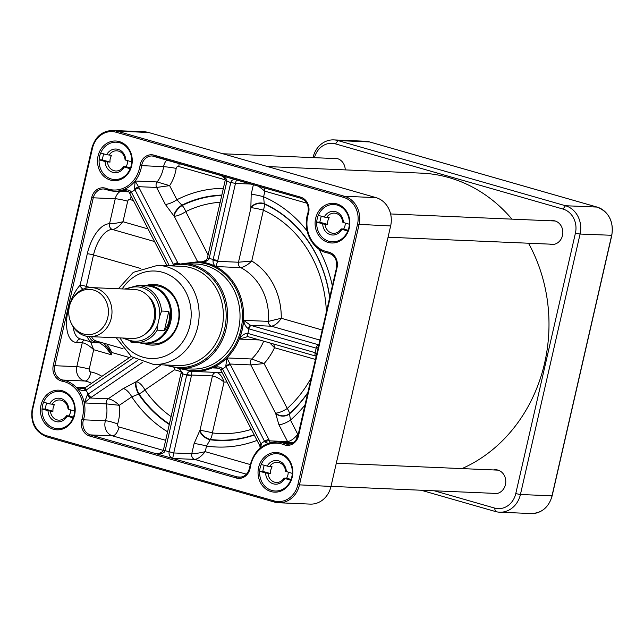 <?xml version="1.0" encoding="UTF-8"?>
<svg xmlns="http://www.w3.org/2000/svg" width="644" height="644" viewBox="0 0 644 644"><rect width="100%" height="100%" fill="white"/><g stroke="black" fill="none" stroke-linecap="round" stroke-linejoin="round"><path stroke-width="0.97" d="M421.128 490.237L495.445 511.521A23.353 20.447 -87.6 0 0 499.639 512.197A23.353 20.447 -87.6 0 0 520.416 494.536L580.075 234.046A23.353 20.447 -87.6 0 0 565.48 205.734L337.987 140.577A23.353 20.447 -87.6 0 0 333.801 139.893A23.353 20.447 -87.6 0 0 313.016 157.563L313.008 157.619M314.457 157.683A19.851 17.38 92.4 0 1 335.524 143.902L563.017 209.059A19.851 17.38 92.4 0 1 575.422 233.128L515.764 493.61A19.851 17.38 92.4 0 1 494.536 508.052L434.298 490.792M332.956 158.472A11.97 10.481 92.4 0 1 335.266 158.279A11.97 10.481 92.4 0 1 345.24 169.887M493.497 469.951A11.97 10.481 92.4 0 1 495.808 469.758A11.97 10.481 92.4 0 1 505.765 482.163A11.97 10.481 92.4 0 1 494.785 493.674A11.97 10.481 92.4 0 1 492.636 493.32A11.97 10.481 92.4 0 1 492.499 493.28M550.564 220.787A11.97 10.481 92.4 0 1 552.874 220.594A11.97 10.481 92.4 0 1 562.832 232.999A11.97 10.481 92.4 0 1 551.852 244.511A11.97 10.481 92.4 0 1 549.702 244.165A11.97 10.481 92.4 0 1 549.565 244.124M461.949 468.607A152.966 133.92 -87.6 0 0 528.499 243.223M511.94 219.137A152.966 133.92 -87.6 0 0 421.562 173.147L267.566 166.571M168.776 311.342C170.402 318.329 168.945 324.697 164.397 330.461L157.184 330.155L157.724 324.785L159.664 316.341L161.564 311.036L168.776 311.342L164.397 330.461M145.89 333.512A22.653 19.835 -87.6 0 0 147.516 295.499M130.265 341.827A28.61 25.044 -87.6 0 0 135.401 342.656L144.304 343.043A28.61 25.044 -87.6 0 0 170.555 315.528A28.61 25.044 -87.6 0 0 146.752 285.88L137.84 285.493L124.686 289.027M139.716 342.841A29.189 25.559 -87.6 0 0 144.771 343.646A29.189 25.559 -87.6 0 0 171.554 315.568A29.189 25.559 -87.6 0 0 147.267 285.316A29.189 25.559 -87.6 0 0 142.155 285.678M147.267 285.316L154.665 285.63A29.189 25.559 92.4 0 1 178.952 315.89A29.189 25.559 92.4 0 1 152.177 343.96L144.771 343.646M71.331 323.425L71.838 324.447A24.52 21.469 -87.6 0 0 85.072 335.894A24.52 21.469 -87.6 0 0 89.476 336.603L132.125 338.43A24.52 21.469 -87.6 0 0 154.616 314.844A24.52 21.469 -87.6 0 0 134.218 289.43L91.569 287.61A24.52 21.469 -87.6 0 0 72.965 298.22L72.361 299.194A22.653 19.835 -87.6 0 0 71.331 323.425A22.653 19.835 -87.6 0 0 83.551 333.995A22.653 19.835 -87.6 0 0 107.041 320.092A22.653 19.835 -87.6 0 0 98.001 291.965A22.653 19.835 -87.6 0 0 72.361 299.194M89.476 336.603A24.52 21.469 -87.6 0 0 111.967 313.024A24.52 21.469 -87.6 0 0 91.569 287.61M144.304 343.622A30.357 26.581 -87.6 0 0 146.116 344.218A30.357 26.581 -87.6 0 0 179.443 314.827A30.357 26.581 -87.6 0 0 146.792 285.3M235.374 179.531C232.999 179.314 231.478 180.296 230.81 182.494L235.471 183.411L236.429 179.829M112.789 130.45L144.361 131.803A23.353 20.447 92.4 0 1 148.555 132.479L376.048 197.636A23.353 20.447 92.4 0 1 390.642 225.947L330.984 486.437A23.353 20.447 92.4 0 1 310.199 504.107L278.627 502.755A23.353 20.447 -87.6 0 0 299.404 485.085L359.062 224.603A23.353 20.447 -87.6 0 0 344.476 196.283L116.975 131.135A23.353 20.447 -87.6 0 0 112.789 130.45C102.163 130.837 95.183 136.729 91.859 148.144L92.011 148.12M225.142 180.634L226.849 181.358C227.066 179.04 225.07 177.044 220.86 175.377M220.61 175.305L223.54 177.044L224.933 178.903L225.134 180.65L207.312 258.397C206.402 259.604 207.714 260.184 201.653 261.81L199.503 261.858C204.092 262.349 207.279 261.367 209.067 258.904L226.849 181.358L230.81 182.494L213.043 260.047C212.834 262.961 213.784 265.127 215.909 266.56L217.817 260.474L235.471 183.411L251.297 184.095M328.07 242.41A19.851 17.38 -87.6 0 0 349.821 224.281A19.851 17.38 -87.6 0 0 334.743 203.456A19.851 17.38 -87.6 0 0 315.415 219.564A19.851 17.38 -87.6 0 0 328.07 242.41M271.003 491.573A19.851 17.38 -87.6 0 0 292.754 473.437A19.851 17.38 -87.6 0 0 277.677 452.611A19.851 17.38 -87.6 0 0 258.357 468.719A19.851 17.38 -87.6 0 0 271.003 491.573M110.462 180.095A19.851 17.38 -87.6 0 0 132.221 161.958A19.851 17.38 -87.6 0 0 117.144 141.133A19.851 17.38 -87.6 0 0 97.816 157.241A19.851 17.38 -87.6 0 0 110.462 180.095M53.404 429.25A19.851 17.38 -87.6 0 0 75.155 411.122A19.851 17.38 -87.6 0 0 60.077 390.296A19.851 17.38 -87.6 0 0 40.749 406.404A19.851 17.38 -87.6 0 0 53.404 429.25M250.218 464.541L205.235 451.661L206.523 446.051A9.338 0.934 12.9 0 0 194.094 443.595L191.775 453.73A4.669 4.089 -87.6 0 0 194.689 459.397C197.788 459.035 201.306 456.451 205.235 451.661C199.535 453.022 195.052 453.714 191.775 453.73L173.735 452.957L191.381 375.903L191.912 371.347C189.553 370.952 187.863 371.999 186.832 374.494L169.074 452.04C168.728 454.897 169.936 457.039 172.705 458.456L173.735 452.957L163.391 450.196L181.053 373.118M156.556 453.529L154.898 453.36C160.525 454.342 163.93 453.529 165.114 450.905L182.856 373.351L179.209 368.489M316.574 354.272L315.149 352.671L316.188 348.146A3.502 1.658 106 0 1 318.651 344.822L250.58 325.325L243.617 320.318C244.301 324.334 245.911 327.136 248.447 328.73L316.188 348.146L318.096 347.647M251.353 325.542A3.502 1.658 106 0 0 248.89 328.867A59.554 52.132 -87.6 0 1 247.851 333.399A3.502 1.658 106 0 0 248.576 336.836L315.874 356.116A3.502 1.658 106 0 0 315.882 356.116A3.502 1.658 106 0 1 315.149 352.671L247.401 333.294C244.454 333.495 241.758 335.435 239.31 339.098L247.747 336.603M341.127 228.91A10.095 8.839 92.4 0 1 333.455 233.305A10.095 8.839 92.4 0 1 331.644 233.015A10.095 8.839 92.4 0 1 325.091 224.321L322.676 223.838A11.85 10.376 -87.6 0 0 330.412 234.674A11.85 10.376 -87.6 0 0 341.851 229.328L341.127 228.91L343.671 229.023A10.095 8.839 -87.6 0 0 345.264 223.066M343.671 229.023L348.098 230.294M67.185 416.169L66.461 415.75A10.095 8.839 92.4 0 1 58.789 420.146A10.095 8.839 92.4 0 1 56.978 419.856A10.095 8.839 92.4 0 1 50.417 411.162L48.01 410.679A11.85 10.376 -87.6 0 0 55.738 421.514A11.85 10.376 -87.6 0 0 67.185 416.169L73.142 417.876A18.684 16.358 92.4 0 1 54.225 428.147A18.684 16.358 92.4 0 1 42.053 408.972A18.684 16.358 92.4 0 1 42.544 405.495A18.684 16.358 92.4 0 1 43.607 402.17A18.684 16.358 92.4 0 1 62.524 391.906A18.684 16.358 92.4 0 1 74.696 411.081A18.684 16.358 92.4 0 1 74.197 414.559A18.684 16.358 92.4 0 1 73.142 417.876M48.01 410.679L42.053 408.972M42.053 408.9L45.152 409.037L52.953 411.266L50.417 411.162M51.979 404.368A10.095 8.839 92.4 0 1 59.651 399.972A10.095 8.839 92.4 0 1 68.023 408.956L68.739 409.375A11.85 10.376 -87.6 0 0 61.003 398.531A11.85 10.376 -87.6 0 0 49.564 403.877L54.515 404.472A10.095 8.839 -87.6 0 0 52.953 411.266M45.152 409.037L46.529 403.015M324.23 217.036L326.645 217.527A10.095 8.839 92.4 0 1 334.317 213.132A10.095 8.839 92.4 0 1 342.689 222.116L343.405 222.534A11.85 10.376 -87.6 0 0 335.677 211.691A11.85 10.376 -87.6 0 0 324.23 217.036L318.273 215.329A18.684 16.358 92.4 0 1 337.19 205.066A18.684 16.358 92.4 0 1 349.362 224.241A18.684 16.358 92.4 0 1 348.871 227.718A18.684 16.358 92.4 0 1 347.808 231.035A18.684 16.358 92.4 0 1 328.891 241.307A18.684 16.358 92.4 0 1 316.719 222.132A18.684 16.358 92.4 0 1 317.218 218.654A18.684 16.358 92.4 0 1 318.273 215.329M66.461 415.75L68.997 415.863A10.095 8.839 -87.6 0 0 70.599 409.906M326.645 217.527L329.181 217.632A10.095 8.839 -87.6 0 0 327.627 224.426L325.091 224.321M316.719 222.059L319.818 222.196L327.627 224.426M319.818 222.196L321.203 216.175M322.676 223.838L316.719 222.132M248.447 328.73A3.502 1.312 105.2 0 1 250.58 325.325L271.462 326.218C275.069 325.437 278.329 322.789 281.259 318.273L268.427 321.372L243.617 320.318A54.885 48.05 92.4 0 1 239.31 339.098L259.484 339.96M199.503 261.858A54.885 48.05 92.4 0 1 215.909 266.56L240.719 267.614C244.374 266.914 248.045 264.708 251.748 261.013L238.481 262.229A4.669 4.089 -87.6 0 0 240.719 267.614A54.885 48.05 92.4 0 1 268.427 321.372A4.669 4.089 92.4 0 0 271.462 326.218L319.07 339.855A9.338 8.895 121.1 0 0 319.851 339.976M347.808 231.035L341.851 229.328M322.137 329.978L281.259 318.273A64.223 56.221 -87.6 0 0 251.748 261.013L263.388 210.177A9.338 4.258 114.4 0 0 264.257 203.979L263.613 196.782L264.893 191.171L264 187.726M111.581 155.309A10.095 8.839 -87.6 0 0 110.019 162.111L105.077 161.515L99.12 159.809A18.684 16.358 92.4 0 1 99.611 156.331A18.684 16.358 92.4 0 1 100.673 153.014L106.63 154.721L111.581 155.309M99.12 159.744L102.219 159.873L103.595 153.852M102.219 159.873L110.019 162.111M290.742 480.191A18.684 16.358 92.4 0 1 271.824 490.462A18.684 16.358 92.4 0 1 259.653 471.287A18.684 16.358 92.4 0 1 260.152 467.81A18.684 16.358 92.4 0 1 261.206 464.493L269.578 466.683A10.095 8.839 92.4 0 1 277.25 462.287A10.095 8.839 92.4 0 1 285.622 471.279L292.296 473.396A18.684 16.358 92.4 0 1 291.804 476.874A18.684 16.358 92.4 0 1 290.742 480.191L284.785 478.484L284.068 478.073L286.604 478.186A10.095 8.839 -87.6 0 0 288.198 472.221M286.604 478.186L291.032 479.45M269.578 466.683L272.114 466.795A10.095 8.839 -87.6 0 0 270.561 473.59L265.61 472.994A11.85 10.376 -87.6 0 0 273.346 483.837A11.85 10.376 -87.6 0 0 284.785 478.484M265.61 472.994L259.653 471.287M260.434 447.838L261.335 444.449A3.502 1.481 157.7 0 0 260.079 446.381A3.502 1.481 157.7 0 0 260.087 446.413M259.661 471.223L262.752 471.352L264.137 465.33M262.752 471.352L270.561 473.59M286.339 471.69A11.85 10.376 -87.6 0 0 278.611 460.854A11.85 10.376 -87.6 0 0 267.163 466.2M261.206 464.493A18.684 16.358 92.4 0 1 280.124 454.221A18.684 16.358 92.4 0 1 292.296 473.396M261.335 444.449L261.021 443.676A3.502 0.926 152.7 0 0 259.596 445.35A3.502 0.926 152.7 0 0 259.629 445.398M298.14 435.392L297.987 435.416C296.288 441.148 292.875 444.078 287.747 444.231A11.681 10.223 92.4 0 1 284.841 443.611A30.357 26.581 -87.6 0 0 277.274 442.009A30.357 26.581 -87.6 0 0 270.061 442.831L268.894 439.538A3.502 0.926 152.7 0 0 264.555 441.269L264.934 442.001L268.186 443.402M296.216 439.602L297.737 434.217C294.461 438.475 291.088 440.947 287.61 441.631L269.498 440.858A3.502 1.481 157.7 0 0 264.934 442.001M268.894 439.538L226.897 357.935L225.794 366.074L264.555 441.269A35.034 30.671 -87.6 0 0 261.021 443.676L222.494 368.915A3.502 0.926 152.7 0 0 221.069 370.598L259.596 445.35L260.2 447.137L259.878 448.313M311.181 377.835A115.815 101.398 92.4 0 1 287.24 408.489A9.338 2.463 -27.3 0 1 275.664 413.102A9.338 7.511 -177.5 0 0 289.47 413.601A9.338 3.429 48 0 0 287.24 408.489L264.08 363.554L250.83 364.915L229.948 364.021A3.502 0.588 150.1 0 0 225.794 366.074M109.037 155.204A10.095 8.839 92.4 0 1 116.717 150.809A10.095 8.839 92.4 0 1 125.081 159.801L131.762 161.918A18.684 16.358 92.4 0 1 131.263 165.395A18.684 16.358 92.4 0 1 130.209 168.712L124.252 167.005L123.527 166.595L126.063 166.699A10.095 8.839 -87.6 0 0 127.665 160.742M123.527 166.595A10.095 8.839 92.4 0 1 115.856 170.99A10.095 8.839 92.4 0 1 114.044 170.692A10.095 8.839 92.4 0 1 107.484 161.998M178.203 263.654L138.5 186.68L135.119 181.012L134.507 188.942L138.5 186.68L156.605 187.452L169.622 185.641L157.112 181.946L135.119 181.012A30.357 26.581 92.4 0 1 121.354 190.374L123.664 190.302C123.093 189.682 130.032 191.815 129.347 192.725L129.959 193.804A3.502 0.926 -27.3 0 1 131.376 192.129L130.909 191.397C128.728 189.658 125.548 189.32 121.354 190.374L125.66 190.56M175.281 264.04A3.502 1.256 -24.5 0 1 178.147 263.509L179.306 263.565M343.405 222.534L349.362 224.241M84.565 388.179L81.555 388.614L76.242 387.318C79.574 390.023 82.593 391.101 85.298 390.554A3.502 0.821 -121 0 1 84.678 388.002A3.502 0.821 -121 0 1 84.718 387.978M68.997 415.863L73.432 417.135M68.739 409.375L74.696 411.081M43.607 402.17L49.564 403.877M85.298 390.554L86.022 390.143A3.502 1.417 -124.2 0 1 85.741 387.318A3.502 1.417 -124.2 0 1 85.749 387.31L131.143 356.438M85.169 387.704L76.242 387.318A30.357 26.581 92.4 0 1 84.292 402.935L106.284 403.877L119.317 405.301C115.534 401.695 111.831 399.522 108.208 398.781L90.096 398.008L91.327 397.219A3.502 1.417 -124.2 0 1 88.083 394.144L87.399 394.635L84.292 402.935L90.096 398.008A3.502 0.821 -121 0 1 87.399 394.635M126.063 166.699L130.499 167.971M130.209 168.712A18.684 16.358 92.4 0 1 111.291 178.984A18.684 16.358 92.4 0 1 99.12 159.809M105.077 161.515A11.85 10.376 -87.6 0 0 112.805 172.359A11.85 10.376 -87.6 0 0 124.252 167.005M125.805 160.211A11.85 10.376 -87.6 0 0 118.069 149.368A11.85 10.376 -87.6 0 0 106.63 154.721M284.068 478.073A10.095 8.839 92.4 0 1 276.389 482.469A10.095 8.839 92.4 0 1 274.577 482.171A10.095 8.839 92.4 0 1 268.025 473.477M100.673 153.014A18.684 16.358 92.4 0 1 119.591 142.743A18.684 16.358 92.4 0 1 131.762 161.918M129.355 192.741L130.909 191.397M134.507 188.942L134.902 189.722A3.502 0.926 -27.3 0 1 139.241 188M173.614 264.354A3.502 0.926 -27.3 0 1 177.776 262.752M207.481 257.705L209.203 258.421A59.554 52.132 -87.6 0 1 213.156 259.548L217.817 260.474M207.312 258.397L209.067 258.904M213.043 260.047L217.6 261.335L238.481 262.229L250.967 207.714A9.338 0.934 -167.1 0 1 263.388 210.177A115.815 101.398 92.4 0 1 326.355 311.575M247.401 333.294A3.502 1.312 105.2 0 0 247.851 336.635L248.584 336.844A3.502 1.658 106 0 0 248.584 336.844A3.502 1.658 106 0 0 248.761 336.868M246.974 336.514L247.851 336.635A3.502 1.312 105.2 0 0 247.988 336.651M230.367 364.786A3.502 0.926 152.7 0 0 226.02 366.517A59.554 52.132 -87.6 0 1 222.494 368.915L222.244 368.489A3.502 0.588 150.1 0 0 220.731 369.978A3.502 0.588 150.1 0 0 220.755 370.002M222.244 368.489C219.926 366.565 216.601 366.364 212.254 367.901L215.507 367.668C218.912 368.159 220.651 368.932 220.731 369.978L221.077 370.59M191.381 375.903L186.72 374.985A59.554 52.132 -87.6 0 1 182.767 373.85L181.045 373.142L181.189 372.457M216.151 372.409A4.669 4.089 92.4 0 0 212.439 375.935L199.954 430.442A9.338 5.096 -143.6 0 0 210.338 439.409A9.338 4.5 97.4 0 0 212.375 432.905L224.023 382.061C220.071 378.801 216.207 376.764 212.439 375.935L191.558 375.041A3.502 0.676 -170.1 0 1 186.832 374.494M182.856 373.351A3.502 0.676 -170.1 0 1 181.181 372.457A3.502 0.676 -170.1 0 1 181.181 372.441M90.498 287.594L86.312 286.395L93.509 254.968A26.855 12.703 -74 0 1 112.442 229.473C115.542 229.111 119.06 226.527 122.988 221.737C117.288 223.098 112.797 223.79 109.528 223.806A31.524 14.909 106 0 0 87.302 253.736L80.098 285.163A32.699 15.464 106 0 0 66.63 320.293A32.699 15.464 106 0 0 76.652 342.487L82.287 342.729C85.443 343.252 89.234 345.587 93.678 349.716L111.476 354.812L106.695 346.078A1.755 0.427 139.4 0 1 105.447 346.931L111.476 354.812L112 352.55L107.041 344.121M129.492 357.557L112 352.55L103.66 343.147M99.82 342.914L105.447 346.931M85.668 288.287A4.669 2.206 106 0 0 86.312 286.395A4.669 0.467 12.9 0 0 80.098 285.163A4.669 2.97 -137.8 0 0 83.028 289.228M76.242 387.318A30.357 26.581 -87.6 0 0 62.951 380.065A11.681 10.223 92.4 0 1 54.82 365.712L76.813 366.653A9.338 0.934 -167.1 0 1 89.234 369.109L93.678 349.716L90.627 341.851M226.946 381.997A64.223 56.221 -87.6 0 1 224.023 382.061C222.365 376.845 219.934 373.625 216.722 372.409M269.756 342.906L274.513 347.72A64.223 56.221 -87.6 0 1 264.08 363.554L251.707 358.998L226.897 357.935A54.885 48.05 92.4 0 1 212.254 367.901L218.195 368.151M315.399 359.424L274.513 347.72L273.813 344.065M207.094 258.928L205.774 260.361M158.054 453.489L154.898 453.36L90.482 434.909A11.681 10.223 92.4 0 1 83.438 419.816L105.431 420.757A9.338 1.296 -162.9 0 1 117.651 423.961A39.703 34.76 -87.6 0 0 119.317 405.301L131.762 396.841A9.338 3.784 55.8 0 0 123.125 388.638L108.208 398.781A4.669 4.089 -87.6 0 0 106.284 403.877A30.357 26.581 92.4 0 1 105.431 420.757A11.681 10.223 -87.6 0 0 112.475 435.851L163.343 450.414M298.285 434.128A39.703 34.76 -87.6 0 0 297.737 434.217L290.468 420.105A9.338 2.463 -27.3 0 1 278.892 424.71L287.61 441.631A4.669 4.089 -87.6 0 0 288.174 442.476M258.405 186.124L264.893 191.171L306.81 203.182M257.037 440.383A129.396 113.28 -87.6 0 1 206.523 446.051L210.338 439.409A122.424 107.178 -87.6 0 0 254.138 434.756M251.345 429.331A115.815 101.398 92.4 0 1 212.375 432.905A9.338 0.934 12.9 0 0 199.954 430.442L199.696 430.796A9.338 5.096 -143.6 0 0 210.073 439.755A122.787 107.5 92.4 0 0 254.275 435.022M304.95 405.044A129.396 113.28 -87.6 0 1 290.468 420.105L289.47 413.601A122.424 107.178 -87.6 0 0 307.792 392.631M263.702 341.175A54.885 48.05 92.4 0 1 251.707 358.998A4.669 4.089 92.4 0 0 250.83 364.915L275.656 413.408A9.338 7.511 -177.5 0 0 289.454 413.915A122.787 107.5 92.4 0 0 307.679 393.114M319.899 339.742A9.338 4.419 -74 0 1 319.07 339.855L319.207 339.935A9.338 8.895 121.1 0 0 319.835 340.04M329.696 296.973A122.787 107.5 92.4 0 0 264.161 203.609A9.338 6.416 -14.5 0 0 250.87 207.352L250.967 207.714A9.338 6.416 -14.5 0 1 264.257 203.979A122.424 107.178 -87.6 0 1 329.607 297.383M253.39 184.691L251.184 194.327A9.338 0.934 -167.1 0 1 263.613 196.782A129.396 113.28 -87.6 0 1 307.14 231.003M221.737 195.454A122.424 107.178 -87.6 0 0 182.204 205.492L181.866 205.17A9.338 4.009 -46.4 0 0 173.848 215.893L174.194 216.215A9.338 2.463 152.7 0 0 185.762 211.61A9.338 4.073 63.8 0 0 182.204 205.492A9.338 4.009 -46.4 0 0 174.194 216.215L197.66 261.754M221.826 195.076A122.787 107.5 92.4 0 0 181.866 205.17L176.899 199.753L169.622 185.641A39.703 34.76 -87.6 0 0 176.182 168.382A2.335 2.045 92.4 0 1 178.718 166.498L225.183 179.805M166.909 159.921A11.681 10.223 -87.6 0 0 163.616 166.691A30.357 26.581 92.4 0 1 157.112 181.946A4.669 4.089 92.4 0 0 156.605 187.452L165.323 204.365A9.338 2.463 152.7 0 0 176.899 199.753A129.396 113.28 -87.6 0 1 223.363 188.37M167.609 431.794A129.396 113.28 -87.6 0 1 131.762 396.841L139.04 393.975A9.338 2.938 145.5 0 0 144.924 389.918A9.338 3.784 55.8 0 0 136.287 381.723A9.338 3.075 -111.8 0 0 139.04 393.975A122.424 107.178 -87.6 0 0 169.388 424.026M161.161 364.802L135.828 381.9A9.338 3.075 -111.8 0 0 138.581 394.152A122.787 107.5 92.4 0 0 169.283 424.485M171.087 416.612A115.815 101.398 92.4 0 1 144.924 389.918L174.54 369.777L174.25 367.957M495.445 511.521L494.536 508.052M552.013 495.775L520.416 494.536L515.764 493.61M611.679 235.285L580.075 234.046L575.422 233.128M597.181 207.118A1.167 0.555 106 0 0 597.117 207.086A1.167 0.555 106 0 0 597.06 207.078L565.48 205.734L563.017 209.059M499.639 512.197L531.211 513.55A23.353 20.447 92.4 0 0 551.989 495.88L611.647 235.398A23.353 20.447 92.4 0 0 597.06 207.078L369.559 141.93A1.167 0.555 -74 0 1 369.624 141.938L365.373 141.245A23.353 20.447 92.4 0 1 369.559 141.93L337.987 140.577L335.524 143.902M161.564 311.036A28.61 25.044 -87.6 0 0 137.84 285.493M126.683 289.108A27.209 23.82 92.4 0 1 159.664 316.341M157.724 324.785A27.209 23.82 92.4 0 1 124.59 338.108M122.593 338.019L135.401 342.656A28.61 25.044 -87.6 0 0 157.184 330.155M120.082 337.915A43.792 38.334 -87.6 0 0 176.762 348.694A43.792 38.334 -87.6 0 0 179.563 283.014A43.792 38.334 -87.6 0 0 122.175 288.914M531.211 513.55C541.837 513.163 548.817 507.271 552.141 495.856L611.8 235.374C613.796 221.343 608.902 211.916 597.117 207.086L369.624 141.938A1.167 0.555 -74 0 1 369.68 141.962M148.555 132.479L116.975 131.135A1.167 0.555 -74 0 0 116.153 132.245L343.646 197.394A1.167 0.555 -74 0 1 344.476 196.283L376.048 197.636M300.627 197.145L153.988 155.148A12.848 11.246 -87.6 0 0 140.054 165.54A29.189 25.559 92.4 0 1 106.349 188.467A12.848 11.246 -87.6 0 0 91.722 197.507L53.267 365.406A12.848 11.246 -87.6 0 0 62.21 381.192A29.189 25.559 92.4 0 1 81.909 419.413A12.848 11.246 -87.6 0 0 89.661 436.02L236.3 478.009A12.848 11.246 -87.6 0 0 250.234 467.625A29.189 25.559 92.4 0 1 283.932 444.69A12.848 11.246 -87.6 0 0 298.566 435.658L337.021 267.751A12.848 11.246 -87.6 0 0 328.078 251.965A29.189 25.559 92.4 0 1 308.379 213.744A12.848 11.246 -87.6 0 0 300.627 197.145A1.167 0.555 -74 0 0 300.869 198.288A1.167 0.555 -74 0 0 300.933 198.296M300.812 198.263L154.294 156.299A1.167 0.555 -74 0 1 154.23 156.291A1.167 0.555 -74 0 1 153.988 155.148M157.796 265.312L182.043 266.35A49.628 43.446 92.4 0 1 223.331 317.782A49.628 43.446 92.4 0 1 177.8 365.51L153.562 364.472A49.628 43.446 -87.6 0 0 199.085 316.743A49.628 43.446 -87.6 0 0 157.796 265.312L133.316 272.34L118.343 288.754M170.877 265.867A51.576 45.152 92.4 0 1 224.716 328.488A51.576 45.152 92.4 0 1 166.635 365.035M164.317 364.931L179.346 368.497A52.542 46.006 -87.6 0 0 226.1 328.746A52.542 46.006 -87.6 0 0 183.83 263.501L168.551 265.771M183.83 263.501L196.259 264.032A52.542 46.006 92.4 0 1 239.979 318.498A52.542 46.006 92.4 0 1 191.775 369.028L179.346 368.497M343.646 197.394A22.186 19.425 92.4 0 1 357.517 224.297L297.85 484.779A22.186 19.425 92.4 0 1 274.135 500.919A1.167 0.555 106 0 0 274.376 502.062L46.883 436.914A1.167 0.555 -74 0 0 46.94 436.922L274.32 502.038M186.052 263.597A54.104 47.366 92.4 0 1 242.402 318.595A54.104 47.366 92.4 0 1 181.568 368.593M274.135 500.919L46.642 435.763A22.186 19.425 92.4 0 1 32.772 408.86L92.43 148.378A22.186 19.425 92.4 0 1 116.153 132.245M32.772 408.86L32.2 408.626C30.204 422.657 35.098 432.084 46.883 436.914A1.167 0.555 -74 0 1 46.642 435.763M274.376 502.062A1.167 0.555 106 0 0 274.441 502.07A23.353 20.447 -87.6 0 0 278.627 502.755L274.376 502.062M222.043 372.482A54.885 48.05 92.4 0 1 218.171 372.498L193.264 371.427A54.885 48.05 -87.6 0 0 243.617 318.651A54.885 48.05 -87.6 0 0 197.958 261.77L183.959 263.509M154.898 453.36L172.705 458.456L194.689 459.397L246.411 474.201M89.661 436.02A1.167 0.555 -74 0 1 90.482 434.909L112.475 435.851A9.338 4.419 106 0 0 119.06 426.98A2.335 2.045 92.4 0 1 117.651 423.961M249.783 467.455L249.639 467.472C248.198 473.759 244.728 477.011 239.214 477.244A11.681 10.223 92.4 0 1 237.121 476.906A1.167 0.555 106 0 0 236.3 478.009M241.299 477.083L237.121 476.906L172.705 458.456M92.43 148.378L91.859 148.144L32.353 408.602M91.722 197.507L93.275 197.813L54.82 365.712L53.267 365.406M84.034 339.96A4.669 4.089 -87.6 0 0 82.287 342.729L76.813 366.653A11.681 10.223 -87.6 0 0 84.944 381.007A30.357 26.581 92.4 0 1 91.617 383.317M106.349 188.467A1.167 0.539 -68.7 0 0 106.493 189.578L114.141 191.196A30.357 26.581 -87.6 0 1 106.574 189.594A1.167 0.539 -68.7 0 1 106.493 189.578L103.668 188.974A11.681 10.223 92.4 0 0 93.275 197.813L115.26 198.746L109.528 223.806A4.669 4.089 92.4 0 0 112.442 229.473L154.552 241.532M87.302 253.736A4.669 0.467 12.9 0 1 93.509 254.968L140.553 268.435M330.984 486.437L297.85 484.779M390.642 225.947L357.517 224.297M336.595 267.493L297.987 435.416L298.566 435.658M328.464 253.14A1.167 0.564 -79.4 0 1 328.424 253.132C334.711 255.121 337.384 259.918 336.442 267.518L337.021 267.751M307.977 213.389L308.379 213.744M135.119 181.012A30.357 26.581 -87.6 0 0 141.632 165.75A11.681 10.223 92.4 0 1 152.201 155.961L300.869 198.288C306.995 200.88 309.313 205.927 307.824 213.422C302.076 230.319 312.582 250.749 328.424 253.132A1.167 0.564 -79.4 0 1 328.078 251.965M332.288 285.654A129.396 113.28 -87.6 0 0 318.973 249.164M290.661 443.861L284.841 443.611A1.167 0.539 111.3 0 0 283.932 444.69M256.296 452.193A30.357 26.581 92.4 0 1 270.061 442.831M293.149 442.686L277.274 442.009C262.478 442.726 253.269 451.211 249.639 467.472L250.234 467.625M101.897 376.329A39.703 34.76 -87.6 0 0 90.86 371.982A9.338 4.476 100.6 0 1 84.944 381.007L62.951 380.065A1.167 0.564 100.6 0 0 62.21 381.192M84.292 402.935A30.357 26.581 -87.6 0 1 83.438 419.816L81.909 419.413M137.679 360.415L88.083 394.144A35.034 30.671 -87.6 0 0 86.022 390.143L133.34 357.959M103.668 188.974A11.681 10.223 92.4 0 1 106.421 189.537M176.182 168.382A9.338 0.564 -171.3 0 0 163.616 166.691L140.054 165.54M128.502 191.807L114.141 191.196A30.357 26.581 -87.6 0 0 121.354 190.374M152.201 155.961A11.681 10.223 92.4 0 1 154.182 156.267M120.17 191.453A11.681 10.223 -87.6 0 0 115.26 198.746A9.338 0.934 -167.1 0 1 127.689 201.21A2.335 2.045 92.4 0 1 130.346 199.568A39.703 34.76 -87.6 0 0 133.453 200.598M169.211 265.545L131.376 192.129A35.034 30.671 -87.6 0 0 134.902 189.722L173.397 264.402M319.207 339.935L319.786 340.249M275.656 413.408L278.892 424.71M199.696 430.796L194.094 443.595M91.327 397.219L142.509 362.403M135.828 381.9L123.125 388.638M101.269 342.463A1.755 1.53 92.4 0 1 100.126 342.97L94.491 342.729A1.755 1.53 92.4 0 1 94.177 342.68A28.022 13.25 106 0 1 92.688 342.439L94.491 342.729A1.755 1.53 92.4 0 0 95.835 341.948A26.855 12.703 -74 0 1 89.331 336.603M100.086 342.125L95.835 341.948A1.755 1.53 92.4 0 1 96.825 341.191M87.085 336.353A28.022 13.25 106 0 0 92.688 342.439L80.154 338.849A28.022 13.25 -74 0 1 73.191 326.814M123.02 348.694L96.125 340.99A25.688 12.147 -74 0 1 91.553 336.699M80.516 338.953A4.669 4.089 -87.6 0 0 76.652 342.487M148.048 228.918L122.988 221.737L127.689 201.21M165.323 204.365L173.848 215.893M251.184 194.327L250.87 207.352M179.153 163.431A9.338 4.419 -74 0 1 178.718 166.498M208.109 254.96L185.762 211.61A115.815 101.398 92.4 0 1 220.176 202.264M131.062 195.969A9.338 4.323 -68.7 0 1 130.346 199.568M90.86 371.982A2.335 2.045 92.4 0 1 89.234 369.109M174.54 369.777L181.189 371.677M165.653 440.327L119.06 426.98M333.801 139.893L365.373 141.245M153.562 364.472L131.561 356.744L116.25 337.754M193.264 371.427L179.467 368.505M200.574 261.883L197.958 261.77M163.399 450.196L162.908 451.251C160.928 452.917 158.794 453.682 156.508 453.529M81.595 388.614L85.757 387.318M129.951 193.804L167.005 265.706M181.181 372.457L180.441 369.962L178.984 368.481M555.16 220.989L390.602 213.953M554.162 244.318L388.058 237.217M337.553 158.666L222.872 153.763M498.094 470.144L336.297 463.229M497.096 493.481L330.992 486.381"/></g></svg>
